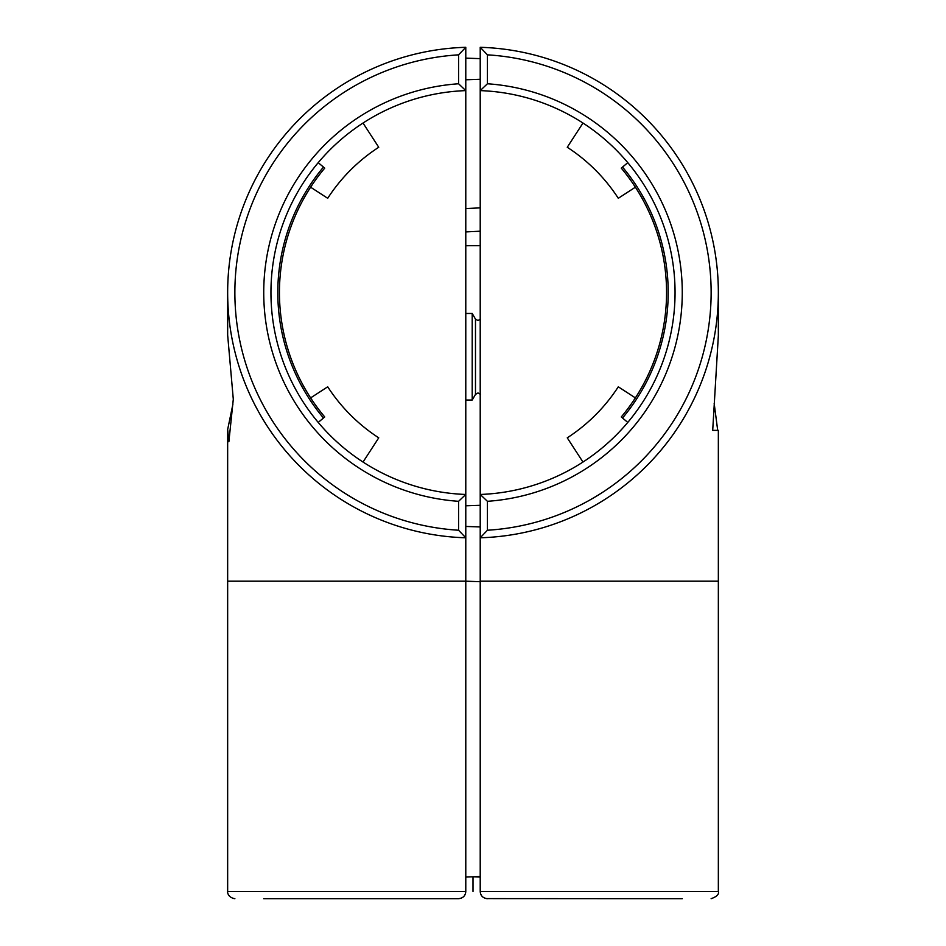 <?xml version="1.0" encoding="UTF-8"?>
<svg xmlns="http://www.w3.org/2000/svg" width="946" height="946" viewBox="0 0 946 946"><rect width="100%" height="100%" fill="white"/><g stroke="black" fill="none" stroke-linecap="round" stroke-linejoin="round"><path stroke-width="1.42" d="M263.733 898.7L458.574 898.7C463.102 898.132 465.503 895.732 465.787 891.487L465.787 581.187L480.213 581.695M465.42 893.757L464.38 895.756M462.937 897.222L461.104 898.239M458.574 501.309A209.267 209.267 0 0 1 263.733 292.539A209.267 209.267 0 0 1 458.574 83.768L465.787 90.615A202.054 202.054 0 0 0 270.946 292.539A202.054 202.054 0 0 0 465.787 494.462L458.574 501.309L458.574 530.233L465.787 537.789L465.787 47.3A245.345 245.345 0 0 0 227.655 292.539A245.345 245.345 0 0 0 465.787 537.789L465.787 581.187L227.655 581.187L227.655 429.531L228.873 441.747L233.295 399.247L227.655 335.085L227.655 292.539M465.787 494.462A202.054 202.054 0 0 1 270.946 292.539A202.054 202.054 0 0 1 465.787 90.615L465.787 79.783L480.213 79.275M310.631 187.202L327.706 198.282A173.189 173.189 0 0 1 378.743 147.257L363.028 123.039M363.028 462.05L378.743 437.832A173.189 173.189 0 0 1 327.706 386.808L310.631 397.888M458.574 530.233A238.132 238.132 0 0 1 234.868 292.539A238.132 238.132 0 0 1 458.574 54.844L465.787 47.3M232.882 404.32L227.655 429.531M318.223 162.665L324.726 168.128A193.552 193.552 0 0 0 324.726 416.961L318.223 422.424M465.787 58.132L480.213 58.64M465.787 208.569L480.213 207.86M465.787 877.048L480.213 876.552M487.427 54.844A238.132 238.132 0 0 1 711.132 292.539A238.132 238.132 0 0 1 487.427 530.233L480.213 537.789A245.345 245.345 0 0 0 718.345 292.539A245.345 245.345 0 0 0 480.213 47.3L480.213 90.615L487.427 83.768L487.427 54.844L480.213 47.3M480.213 581.187L718.345 581.187L718.345 891.487L480.213 891.487L480.213 90.615A202.054 202.054 0 0 1 675.054 292.539A202.054 202.054 0 0 1 480.213 494.462L487.427 501.309A209.267 209.267 0 0 0 682.267 292.539A209.267 209.267 0 0 0 487.427 83.768M486.291 898.605L682.267 898.7M480.568 893.722L481.644 895.791M480.213 891.487C480.485 895.708 482.886 898.121 487.427 898.7M718.345 292.539L718.345 335.594L712.705 430.359L717.695 430.359L714.171 403.398M717.695 430.359L712.705 430.359M582.973 123.039L567.257 147.257A173.189 173.189 0 0 1 618.294 198.282L635.369 187.202M635.369 397.888L618.294 386.808A173.189 173.189 0 0 1 567.257 437.832L582.973 462.05M627.777 422.424L621.274 416.961A193.552 193.552 0 0 0 621.274 168.128L627.777 162.665M480.213 877.048L473 876.8L473 891.487M465.787 231.912L480.213 231.202M480.213 245.688L465.787 245.724M480.213 505.306L465.787 505.803M480.213 526.946L465.787 526.449M480.485 394.376L477.99 392.933L475.483 394.376L475.483 319.121L472.208 313.457L472.208 400.052L465.787 400.052M465.787 891.487L227.655 891.487C227.359 891.167 227.288 897.435 234.868 898.7M458.574 54.844L458.574 83.768M323.473 167.075A195.195 195.195 0 0 0 323.473 418.014M487.427 530.233L487.427 501.309M622.527 418.014A195.195 195.195 0 0 0 622.527 167.075M227.655 581.187L227.655 891.487M718.345 891.487C719.244 894.23 716.832 896.642 711.132 898.7M718.345 581.187L718.345 430.359M475.483 319.121L477.99 320.564L480.485 319.121M475.483 394.376L472.208 400.052M472.208 313.457L465.787 313.457"/></g></svg>
